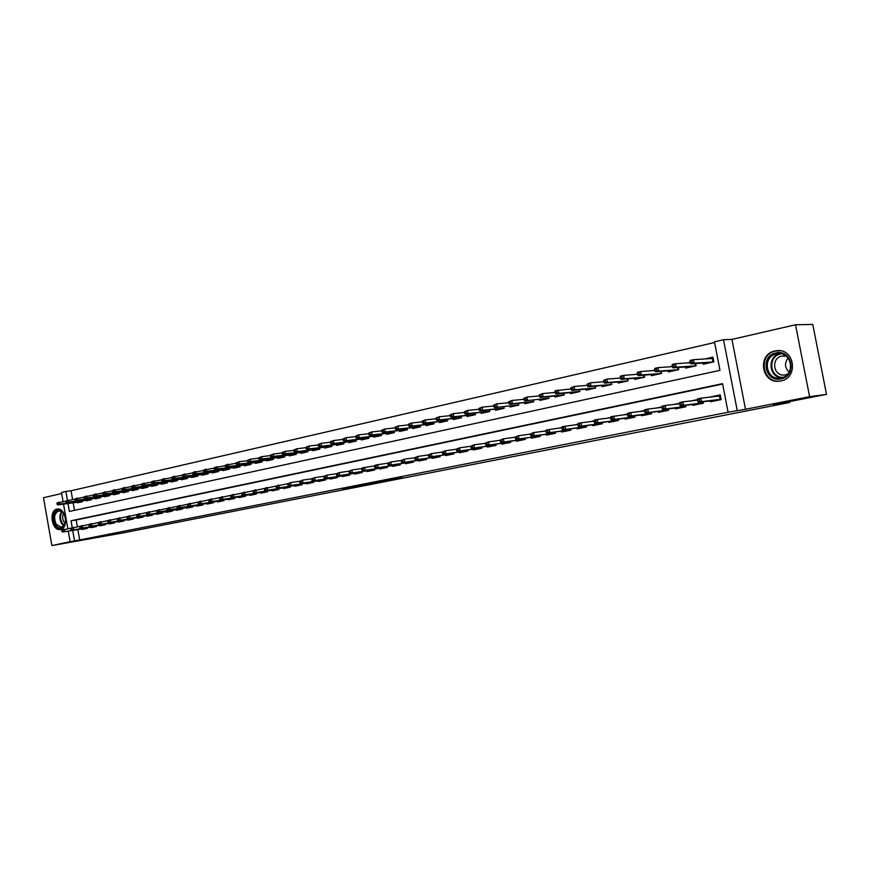 <?xml version="1.0" encoding="UTF-8"?>
<svg xmlns="http://www.w3.org/2000/svg" width="870" height="870" viewBox="0 0 870 870"><rect width="100%" height="100%" fill="white"/><g stroke="black" fill="none" stroke-linecap="round" stroke-linejoin="round"><path stroke-width="1.3" d="M402.081 477.76L385.149 480.479L402.081 477.76M60.508 529.449C69.002 528.242 65.707 507.351 57.3 509.048L56.941 509.113C48.492 510.472 51.852 531.211 60.247 529.493L60.508 529.449M780.814 380.94C798.943 378.048 794.658 347.891 776.518 350.708L774.963 350.958C756.867 354.199 761.522 384.138 779.672 381.136L780.814 380.94M342.649 489.212L363.203 485.395L342.649 489.212M77.876 529.591L79.703 539.944L70.122 541.684L68.273 531.135M826.5 394.36L809.6 396.676L795.528 324.771L812.776 324.423L826.5 394.36L773.484 404.757L789.829 402.451L124.801 532.571L51.874 545.577L70.122 541.684M795.528 324.771L731.953 339.398L745.503 409.27L809.6 396.676M745.503 409.27L728.092 412.239L722.557 383.659L71.025 520.782L72.21 527.557M79.703 539.944L728.092 412.239M383.278 481.436L400.102 478.163L383.224 481.153M380.908 481.926L348.228 487.733L380.897 481.893M61.672 493.529L43.5 497.716L51.874 545.577M554.94 391.391L555.278 393.196L556.865 392.838L556.517 391.032L554.94 391.391L555.343 390.706L570.992 388.923M603.736 381.593L602.899 381.778M620.473 377.852L619.233 378.124M637.482 374.046L635.829 374.415M654.773 370.174L652.696 370.642M672.358 366.237L669.846 366.803M690.236 362.246L687.278 362.899M710.246 400.831L710.431 401.777L721.143 399.602L720.229 394.882L709.539 397.144M692.629 404.419L692.814 405.355L703.351 403.212L703.058 401.712M675.294 407.965L675.468 408.878L685.843 406.769L685.56 405.311M658.242 411.445L658.416 412.347L668.617 410.27L667.736 408.922M641.462 414.87L641.636 415.762L651.673 413.718L651.402 412.326M624.954 418.242L625.117 419.112L634.991 417.111L634.741 415.751M608.695 421.558L608.859 422.418L618.581 420.438L618.331 419.112M592.698 424.821L592.861 425.669L602.432 423.723L602.181 422.428M576.951 428.04L577.104 428.866L586.532 426.952L586.293 425.691M561.444 431.205L561.596 432.02L570.872 430.139L570.644 428.899M546.175 434.315L546.327 435.13L555.462 433.271L555.234 432.053M531.135 437.382L531.276 438.186L540.281 436.359L540.053 435.163M516.312 440.405L516.465 441.199L525.328 439.393L525.11 438.219M501.729 443.385L501.87 444.157L510.603 442.384L510.385 441.242M487.352 446.31L487.494 447.082L496.096 445.331L495.889 444.211M473.182 449.203L473.323 449.964L481.806 448.235L481.599 447.137M459.229 452.052L459.371 452.791L467.723 451.095L467.516 450.018M445.473 454.847L445.614 455.597L453.846 453.922L453.64 452.857M431.922 457.62L432.053 458.349L440.166 456.696L439.97 455.652M418.557 460.339L418.687 461.067L426.691 459.436L426.496 458.403M405.387 463.025L405.518 463.743L413.402 462.144L413.206 461.122M392.403 465.667L392.522 466.385L400.298 464.797L400.113 463.797M379.592 468.277L379.722 468.984L387.378 467.429L387.204 466.44M366.966 470.855L367.096 471.551L374.644 470.017L374.47 469.05M354.514 473.4L354.634 474.085L362.094 472.562L361.909 471.616M342.225 475.901L342.356 476.575L349.707 475.085L349.533 474.139M330.111 478.369L330.241 479.044L337.484 477.565L337.321 476.64M318.159 480.805L318.289 481.469L325.434 480.012L325.271 479.098M306.37 483.209L306.49 483.861L313.548 482.426L313.385 481.534M294.745 485.58L294.854 486.232L301.825 484.818L301.662 483.927M283.261 487.918L283.381 488.559L290.243 487.167L290.091 486.286M271.929 490.223L272.049 490.865L278.824 489.484L278.672 488.625M260.75 492.507L260.869 493.138L267.558 491.778L267.405 490.919M249.723 494.747L249.831 495.378L256.433 494.04L256.28 493.192M238.826 496.966L238.935 497.596L245.46 496.27L245.307 495.432M228.081 499.162L228.19 499.782L234.617 498.466L234.476 497.651M217.456 501.327L217.576 501.936L223.927 500.641L223.775 499.826M206.984 503.458L207.093 504.067L213.367 502.795L213.215 501.99M196.631 505.568L196.74 506.166L202.938 504.904L202.797 504.111M186.408 507.645L186.517 508.243L192.64 507.003L192.498 506.22M176.316 509.711L176.425 510.298L182.472 509.07L182.33 508.297M166.355 511.734L166.464 512.321L172.423 511.114L172.293 510.342M156.513 513.746L156.611 514.322L162.505 513.126L162.375 512.365M146.78 515.725L146.889 516.301L152.707 515.116L152.576 514.366M137.177 517.683L137.275 518.248L143.028 517.084L142.898 516.345M127.683 519.618L127.792 520.184L133.469 519.02L133.338 518.292M118.309 521.521L118.407 522.087L124.019 520.945L123.899 520.216M109.044 523.414L109.141 523.968L114.688 522.837L114.557 522.12M99.887 525.273L99.985 525.828L105.466 524.719L105.346 524.001M90.839 527.122L90.937 527.666L96.352 526.567L96.233 525.861M722.633 384.062L76.19 519.988L77.376 526.698M697.446 399.558L691.933 400.787M679.481 403.256L674.609 404.365M661.831 406.877L657.557 407.878M668.345 408.846L668.617 410.27M644.463 410.444L640.788 411.347M627.379 413.957L624.279 414.751M627.433 414.348L610.892 416.697L610.914 419.286L612.589 418.948L612.23 417.1L608.043 418.1M594.047 420.808L592.046 421.395M577.778 424.147L576.31 424.647M577.821 424.44L562.15 426.724L562.096 429.269L563.684 428.953L563.347 427.137L560.802 427.833M87.228 527.698L87.348 528.394L81.998 529.482L81.9 528.938M714.596 342.519L71.057 490.767L72.591 499.5M73.167 502.784L74.494 510.342M702.949 363.018L703.178 364.236L713.846 361.876L712.943 357.157L704.994 358.94M695.695 363.529L696.13 365.791L685.636 368.119L685.408 366.933M678.274 367.466L678.698 369.652L668.377 371.947L668.149 370.783M661.146 371.327L661.548 373.458L651.391 375.699L651.173 374.568M644.279 375.122L644.681 377.188L634.687 379.407L634.469 378.298M627.694 378.863L628.075 380.864L618.233 383.05L618.026 381.963M611.36 382.539L611.73 384.486L602.051 386.628L601.844 385.562M595.287 386.149L595.645 388.053L586.119 390.162L585.923 389.107M579.463 389.706L579.811 391.554L570.426 393.631L570.241 392.609M563.88 393.196L564.228 395.002L554.984 397.057L554.799 396.046M548.546 396.644L548.872 398.406L539.781 400.417L539.596 399.428M533.43 400.037L533.756 401.755L524.795 403.734L524.621 402.767M518.553 403.375L518.868 405.05L510.048 407.008L509.863 406.051M503.893 406.66L504.208 408.302L495.508 410.227L495.334 409.281M489.462 409.89L489.756 411.499L481.197 413.391L481.023 412.467M475.237 413.076L475.531 414.653L467.092 416.512L466.918 415.599M461.22 416.219L461.502 417.752L453.183 419.59L453.02 418.698M447.408 419.307L447.68 420.819L439.491 422.624L439.328 421.743M433.793 422.352L434.065 423.831L425.985 425.615L425.821 424.745M420.373 425.354L420.634 426.8L412.674 428.562L412.521 427.703M407.138 428.312L407.41 429.736L399.558 431.476L399.395 430.617M394.099 431.237L394.36 432.618L386.617 434.337L386.465 433.499M381.245 434.108L381.495 435.468L373.861 437.164L373.708 436.338M368.565 436.936L368.815 438.284L361.289 439.948L361.137 439.132M356.058 439.731L356.308 441.046L348.881 442.689L348.739 441.884M343.737 442.493L343.965 443.787L336.647 445.407L336.505 444.603M331.568 445.201L331.807 446.473L324.586 448.072L324.434 447.289M319.573 447.887L319.801 449.137L312.678 450.714L312.537 449.931M307.741 450.529L307.958 451.758L300.933 453.313L300.792 452.541M296.061 453.139L296.278 454.347L289.34 455.88L289.21 455.119M284.533 455.706L284.751 456.891L277.911 458.414L277.769 457.663M273.169 458.24L273.376 459.414L266.622 460.904L266.492 460.165M261.946 460.752L262.153 461.905L255.486 463.373L255.356 462.644M250.875 463.221L251.071 464.352L244.492 465.809L244.361 465.08M239.935 465.657L240.142 466.777L233.649 468.212L233.519 467.494M229.147 468.06L229.343 469.169L222.937 470.583L222.807 469.876M218.5 470.442L218.685 471.529L212.367 472.921L212.236 472.225M207.974 472.78L208.169 473.856L201.916 475.237L201.796 474.541M197.588 475.096L197.784 476.151L191.607 477.521L191.487 476.836M187.344 477.391L187.528 478.424L181.428 479.772L181.308 479.098M177.208 479.642L177.393 480.664L171.379 482.002L171.259 481.327M167.214 481.871L167.388 482.883L161.45 484.198L161.331 483.535M157.329 484.079L157.513 485.068L151.641 486.373L151.521 485.71M147.574 486.254L147.748 487.233L141.951 488.516L141.832 487.863M137.939 488.396L138.112 489.364L132.381 490.637L132.262 489.995M128.412 490.517L128.586 491.474L122.931 492.735L122.811 492.094M119.005 492.616L119.179 493.562L113.578 494.802L113.47 494.16M109.718 494.682L109.881 495.617L104.356 496.846L104.237 496.215M100.528 496.726L100.692 497.651L95.232 498.869L95.124 498.238M91.448 498.749L91.611 499.663L86.217 500.859L86.108 500.239M82.487 500.75L82.639 501.653L77.31 502.838L77.202 502.218M789.829 402.451L789.666 401.592M63.086 501.577L61.487 492.463L65.87 491.452L67.425 500.293M71.057 490.767L65.87 491.452M67.99 503.512L69.382 511.451L719.979 370.337L714.455 341.812L723.514 339.724L737.216 410.444M731.953 339.398L723.514 339.724M67.827 528.634L63.532 504.143M72.71 530.417L74.537 540.814M76.19 519.988L71.025 520.782M709.529 397.079L713.607 396.6M691.911 400.7L696.022 400.2M674.587 404.256L678.73 403.756M657.535 407.758L661.722 407.247M640.766 411.205L644.507 410.738M624.258 414.599L627.411 414.196M608.01 417.937L610.599 417.611M592.013 421.221L594.058 420.96M576.277 424.462L577.778 424.266M560.769 427.648L561.77 427.518M545.501 430.78L546.338 432.499L547.904 432.172L547.567 430.389L546.001 430.704L546.425 429.965L561.803 427.703M396.948 478.739L377.852 481.98L396.948 478.739M370.413 483.861L377.46 482.535L370.413 483.861M707.179 363.345L707.06 362.736M708.191 358.734L713.03 357.646M690.019 361.094L690.389 363.018L692.194 362.616L691.824 360.691L690.019 361.094L690.214 360.419L693.455 359.691L694.119 363.149L690.878 363.877L709.692 362.551L712.889 361.844L712.236 358.473L712.998 357.657L713.813 361.876M692.194 362.616L694.119 363.149L713.237 362.007M691.824 360.691L693.455 359.691L712.236 358.473M690.878 363.877L690.389 363.018M715.869 396.394L713.617 396.666M714.324 400.32L714.444 400.961M720.284 395.143L721.11 399.602M697.436 399.591L697.805 401.516L699.621 401.146L699.252 399.221L697.436 399.591L697.62 398.841L700.883 398.166L701.546 401.635L720.143 399.352L719.49 395.97L720.251 395.154L716.064 396.372M699.252 399.221L700.883 398.166L719.49 395.97M699.621 401.146L701.546 401.635L698.284 402.31L720.795 399.667M697.805 401.516L698.284 402.31M775.942 352.937C792.124 348.707 797.486 376.123 780.999 378.863C764.904 382.822 759.662 355.884 775.942 352.937M781.173 377.874C795.669 375.525 792.211 351.415 777.704 353.677L776.486 353.872C762 356.439 765.698 380.407 780.216 378.026L781.173 377.874M787.644 374.133L784.773 374.97C773.397 376.83 770.526 358.081 781.869 356.091L786.371 356.243M780.009 350.74L775.561 351.023C757.585 354.231 762.218 383.953 780.238 380.973L782.13 380.614M789.123 372.099C784.675 367.749 784.348 363.051 788.133 358.016M63.793 513.67C65.924 517.726 66.098 521.63 64.315 525.36C61.487 529.101 58.486 528.84 55.332 524.599C50.471 517.182 56.648 505.883 62.368 511.864L63.793 513.67M63.956 513.942L62.673 512.332L58.91 510.886C54.375 513.082 53.461 517.487 56.148 524.121L61.27 527.253L64.467 524.827L65.272 522.826M65.098 523.425L63.923 521.978C62.357 518.988 62.259 516.138 63.608 513.43M58.051 509.015C52.494 511.788 51.373 517.248 54.701 525.404C56.506 528.231 58.616 529.525 61.063 529.297L61.063 529.297M689.671 367.227L689.551 366.629M672.14 365.106L672.499 367.01L674.283 366.618L673.913 364.704L672.14 365.106L672.358 364.421L675.555 363.714L676.207 367.14L673.021 367.858L692.139 366.433L695.282 365.737L694.858 363.595M674.283 366.618L676.207 367.14L695.619 365.911M673.913 364.704L675.555 363.714L690.323 362.692M673.021 367.858L672.499 367.01M672.445 371.044L672.336 370.457M654.555 369.043L654.914 370.935L656.665 370.544L656.306 368.652L654.555 369.043L654.805 368.369L657.948 367.662L658.601 371.066L655.458 371.762L674.859 370.261L677.947 369.576L677.556 367.521M656.665 370.544L658.601 371.066L678.295 369.75M656.306 368.652L657.948 367.662L672.423 366.618M655.458 371.762L654.914 370.935M655.491 374.796L655.382 374.23M637.264 372.925L637.623 374.796L639.341 374.415L638.982 372.545L637.264 372.925L637.547 372.24L640.635 371.555L641.277 374.926L638.199 375.612L657.872 374.035L660.906 373.36L660.526 371.37M639.341 374.415L641.277 374.926L661.243 373.524M638.982 372.545L640.635 371.555L654.827 370.479M638.199 375.612L637.623 374.796M638.819 378.493L638.711 377.939M620.266 376.743L620.614 378.602L622.3 378.222L621.952 376.362L620.266 376.743L620.571 376.058L623.605 375.372L624.247 378.722L621.213 379.396L641.146 377.732L644.137 377.069L643.767 375.166M622.3 378.222L624.247 378.722L644.463 377.232M621.952 376.362L623.605 375.372L637.525 374.285M621.213 379.396L620.614 378.602M697.479 399.83L696.043 400.287M696.739 403.908L696.859 404.539M679.481 403.278L679.851 405.192L681.623 404.822L681.264 402.908L679.481 403.278L679.688 402.527L682.896 401.875L683.559 405.311L702.449 402.951L702.231 401.82M681.264 402.908L682.896 401.875L697.533 400.113M681.623 404.822L683.559 405.311L680.351 405.964L703.112 403.267M679.851 405.192L680.351 405.964M679.524 403.517L678.752 403.854M679.437 407.432L679.557 408.052M661.82 406.91L662.179 408.802L663.94 408.443L663.571 406.551L661.82 406.91L662.059 406.159L665.213 405.507L665.865 408.922L685.049 406.486L684.842 405.398M663.571 406.551L665.213 405.507L679.568 403.756M663.94 408.443L665.865 408.922L662.712 409.563L685.701 406.801M662.179 408.802L662.712 409.563M662.418 410.912L662.538 411.51M644.452 410.477L644.811 412.358L646.54 411.999L646.171 410.118L644.452 410.477L644.724 409.726L647.824 409.096L648.465 412.478L667.932 409.966L664.756 411.053M646.171 410.118L647.824 409.096L661.907 407.345M646.54 411.999L648.465 412.478L645.366 413.109L664.887 410.586M644.811 412.358L645.366 413.109M645.67 414.327L645.79 414.914M627.368 413.989L627.727 415.849L629.423 415.501L629.064 413.642L627.368 413.989L627.672 413.239L630.717 412.608L631.359 415.969L651.086 413.391L650.901 412.391M629.064 413.642L630.717 412.608L644.529 410.868M629.423 415.501L631.359 415.969L628.303 416.589L651.663 413.674M627.727 415.849L628.303 416.589M603.53 380.494L603.878 382.343L605.542 381.963L605.194 380.125L603.53 380.494L606.858 379.135L607.488 382.463L604.498 383.126L624.682 381.386L627.629 380.734L627.27 378.896M605.542 381.963L607.488 382.463L627.955 380.897M605.194 380.125L606.858 379.135L620.506 378.026M604.498 383.126L603.878 382.343M629.184 417.687L629.304 418.263M612.23 417.1L613.894 416.077L614.524 419.405L634.513 416.763L634.328 415.806M612.589 418.948L614.524 419.405L611.523 420.014L634.969 416.991M610.914 419.286L611.523 420.014M587.076 384.181L587.424 386.019L589.055 385.649L588.707 383.822L587.076 384.181L590.371 382.844L591.002 386.139L588.055 386.791L608.478 384.975L611.382 384.333L611.044 382.561M589.055 385.649L591.002 386.139L611.708 384.496M588.707 383.822L590.371 382.844L603.758 381.712M588.055 386.791L587.424 386.019M612.958 420.993L613.067 421.558M594.036 420.841L594.384 422.668L596.026 422.331L595.678 420.504L594.036 420.841L594.384 420.09L597.331 419.481L597.962 422.787L618.189 420.09L618.015 419.155M595.678 420.504L597.331 419.481L610.631 417.763M596.026 422.331L597.962 422.787L595.004 423.385L618.548 420.264M594.384 422.668L595.004 423.385M570.872 387.813L571.22 389.629L572.83 389.271L572.482 387.454L570.872 387.813L574.156 386.487L574.776 389.749L571.884 390.402L592.535 388.509L595.385 387.879L595.058 386.171M572.83 389.271L574.776 389.749L595.635 387.998M572.482 387.454L574.156 386.487L587.293 385.334M571.884 390.402L571.22 389.629M596.994 424.245L597.103 424.81M577.767 424.179L578.115 425.995L579.725 425.669L579.376 423.842L577.767 424.179L578.137 423.429L581.04 422.831L581.671 426.104L602.127 423.353L601.964 422.461M579.376 423.842L581.04 422.831L594.09 421.134M579.725 425.669L581.671 426.104L578.757 426.702L602.388 423.472M578.115 425.995L578.757 426.702M556.517 391.032L558.192 390.064L558.801 393.316L555.963 393.947L576.832 391.989L579.637 391.359L579.322 389.716M556.865 392.838L558.801 393.316L579.79 391.435M555.963 393.947L555.278 393.196M581.269 427.453L581.367 428.007M563.347 427.137L565.011 426.137L565.63 429.388L586.315 426.572L586.152 425.702M563.684 428.953L565.63 429.388L562.77 429.965L586.467 426.648M562.096 429.269L562.77 429.965M539.248 394.915L539.585 396.698L541.14 396.35L540.803 394.567L539.248 394.915L542.478 393.599L543.087 396.818L540.292 397.438L561.367 395.415L564.141 394.795L563.836 393.207M541.14 396.35L543.087 396.818L564.195 394.828M540.803 394.567L542.478 393.599L555.136 392.435M540.292 397.438L539.585 396.698M565.783 430.606L565.891 431.15M547.567 430.389L549.231 429.378L549.84 432.607L570.753 429.736L570.589 428.899M547.904 432.172L549.84 432.607L547.034 433.184L570.807 429.769M546.338 432.499L547.034 433.184M524.86 400.874L548.829 398.188L524.86 400.874L524.142 400.146L525.676 399.808L525.339 398.036L523.805 398.373L524.142 400.146M523.805 398.373L527.013 397.068L539.433 395.894M525.339 398.036L527.013 397.068L527.622 400.265L525.676 399.808M530.493 433.891L530.82 435.674L532.364 435.359L532.027 433.575L530.493 433.891L533.701 432.575L534.31 435.772L555.386 432.858L552.613 433.847M532.027 433.575L533.701 432.575L546.045 430.922M532.364 435.359L534.31 435.772L531.537 436.338L552.678 433.412M530.82 435.674L531.537 436.338M508.602 401.788L508.928 403.549L510.44 403.212L510.114 401.451L508.602 401.788L511.799 400.494L512.386 403.658L509.668 404.267L533.723 401.538M510.44 403.212L512.386 403.658L533.712 401.527M510.114 401.451L511.799 400.494L523.979 399.308M509.668 404.267L508.928 403.549M515.225 437.034L515.551 438.795L517.074 438.48L516.736 436.718L515.225 437.034L518.411 435.729L519.009 438.904L540.205 435.946M516.736 436.718L518.411 435.729L530.526 434.076M517.074 438.48L519.009 438.904L516.28 439.459L540.205 435.957M515.551 438.795L516.28 439.459M494.715 407.595L518.835 404.833L494.715 407.595L493.964 406.888L495.443 406.562L495.117 404.811L493.638 405.137L493.964 406.888M493.638 405.137L496.803 403.854L508.765 402.679M495.117 404.811L496.803 403.854L497.39 406.997L495.443 406.562M500.185 440.122L500.511 441.873L502.012 441.568L501.675 439.818L500.185 440.122L503.36 438.828L503.947 441.971L525.252 438.98L522.729 439.915M501.675 439.818L503.36 438.828L515.247 437.197M502.012 441.568L503.947 441.971L501.261 442.525L522.794 439.491M500.511 441.873L501.261 442.525M478.891 408.443L479.218 410.183L480.686 409.857L480.36 408.117L478.891 408.443L482.045 407.171L482.622 410.292L479.99 410.879L504.165 408.084M480.686 409.857L482.622 410.292L504.165 408.052M480.36 408.117L482.045 407.171L493.79 405.985M479.99 410.879L479.218 410.183M485.384 443.167L485.71 444.896L487.178 444.603L486.852 442.863L485.384 443.167L488.538 441.873L489.114 445.005L510.527 441.971M486.852 442.863L488.538 441.873L500.217 440.263M487.178 444.603L489.114 445.005L486.471 445.538L510.527 441.993M485.71 444.896L486.471 445.538M464.373 411.706L464.7 413.424L466.135 413.109L465.82 411.379L464.373 411.706L467.505 410.433L468.082 413.533L465.493 414.109L489.723 411.282M466.135 413.109L468.082 413.533L489.712 411.249M465.82 411.379L467.505 410.433L479.044 409.259M465.493 414.109L464.7 413.424M470.8 446.158L471.127 447.887L472.573 447.582L472.247 445.864L470.8 446.158L473.932 444.874L474.509 447.985L496.02 444.918M472.247 445.864L473.932 444.874L485.406 443.287M472.573 447.582L474.509 447.985L471.91 448.518L496.02 444.94M471.127 447.887L471.91 448.518M450.073 414.914L450.399 416.621L451.813 416.306L451.497 414.599L450.073 414.914L453.183 413.652L453.759 416.73L451.204 417.296L475.488 414.435M451.813 416.306L453.759 416.73L475.477 414.392M451.497 414.599L453.183 413.652L464.515 412.467M451.204 417.296L450.399 416.621M456.445 449.105L456.761 450.823L458.185 450.529L457.87 448.811L456.445 449.105L459.556 447.843L460.121 450.921L481.73 447.822L479.566 448.692M457.87 448.811L459.556 447.843L470.822 446.256M458.185 450.529L460.121 450.921L457.555 451.443L479.609 448.278M456.761 450.823L457.555 451.443M435.99 418.068L436.305 419.764L437.708 419.46L437.392 417.752L435.99 418.068L439.078 416.817L439.644 419.873L437.131 420.428L461.47 417.546M437.708 419.46L439.644 419.873L461.459 417.491M437.392 417.752L439.078 416.817L450.214 415.642M437.131 420.428L436.305 419.764M442.297 452.019L442.612 453.716L444.015 453.422L443.7 451.726L442.297 452.019L445.386 450.758L445.951 453.814L467.647 450.682M443.7 451.726L445.386 450.758L456.456 449.192M444.015 453.422L445.951 453.814L443.428 454.325L467.647 450.714M442.612 453.716L443.428 454.325M422.113 421.189L422.428 422.863L423.81 422.559L423.494 420.873L422.113 421.189L425.18 419.938L425.745 422.972L423.266 423.527L447.648 420.612M423.81 422.559L425.745 422.972L447.637 420.547M423.494 420.873L425.18 419.938L436.12 418.764M423.266 423.527L422.428 422.863M428.355 454.879L428.671 456.565L430.063 456.282L429.747 454.597L428.355 454.879L431.433 453.629L431.998 456.663L453.77 453.509M429.747 454.597L431.433 453.629L442.308 452.085M430.063 456.282L431.998 456.663L429.508 457.174L453.77 453.531M428.671 456.565L429.508 457.174M408.443 424.255L408.748 425.919L410.107 425.615L409.803 423.951L408.443 424.255L411.488 423.016L412.043 426.028L409.607 426.572L434.021 423.625M410.107 425.615L412.043 426.028L434.01 423.559M409.803 423.951L411.488 423.016L422.233 421.841M409.607 426.572L408.748 425.919M414.631 457.696L414.936 459.371L416.306 459.099L415.99 457.424L414.631 457.696L417.676 456.456L418.242 459.469L440.089 456.282M415.99 457.424L417.676 456.456L428.366 454.934M416.306 459.099L418.242 459.469L415.784 459.969L440.1 456.315M414.936 459.371L415.784 459.969M394.969 427.268L395.274 428.932L396.611 428.627L396.307 426.974L394.969 427.268L398.003 426.05L398.547 429.03L396.144 429.573L420.601 426.604M396.611 428.627L398.547 429.03L420.591 426.528M396.307 426.974L398.003 426.05L408.563 424.875M396.144 429.573L395.274 428.932M361.67 468.582L361.963 470.213L363.258 469.941L362.953 468.321L361.67 468.582L362.333 467.853L374.633 465.918L374.926 467.56L376.231 467.288L375.927 465.657L374.622 465.918L375.274 465.189L377.623 464.7L387.77 463.231L388.074 464.874L389.39 464.602L389.086 462.949L387.77 463.221L390.782 461.992L401.103 460.502L401.407 462.144L402.756 461.872L402.44 460.208L401.103 460.48L404.137 459.24L404.68 462.231L426.604 459.023L424.875 459.806M402.44 460.208L404.137 459.24L414.631 457.74M402.756 461.872L404.68 462.231L402.266 462.731L424.897 459.414M401.407 462.144L402.266 462.731M381.691 430.248L381.995 431.901L383.311 431.607L383.007 429.954L381.691 430.248L384.703 429.03L385.247 431.998L382.876 432.52L407.367 429.53M383.311 431.607L385.247 431.998L407.356 429.454M383.007 429.954L384.703 429.03L395.078 427.866M382.876 432.52L381.995 431.901M389.086 462.949L390.782 461.992L391.326 464.961L413.326 461.72M389.39 464.602L391.326 464.961L388.944 465.45L413.326 461.763M388.074 464.874L388.944 465.45M368.608 433.184L368.902 434.826L370.207 434.532L369.902 432.89L368.608 433.184L371.599 431.977L372.142 434.924L369.804 435.435L394.327 432.423M370.207 434.532L372.142 434.924L394.306 432.336M369.902 432.89L371.599 431.977L381.799 430.824M369.804 435.435L368.902 434.826M375.927 465.657L377.623 464.7L378.156 467.647L400.222 464.384M376.231 467.288L378.156 467.647L375.807 468.125L400.233 464.428M374.926 467.56L375.807 468.125M355.699 436.077L356.004 437.708L357.287 437.414L356.983 435.794L355.699 436.077L358.679 434.88L359.212 437.795L356.907 438.317L381.462 435.272M357.287 437.414L359.212 437.795L381.441 435.185M356.983 435.794L358.679 434.88L368.706 433.728M356.907 438.317L356.004 437.708M362.953 468.321L364.65 467.375L365.183 470.3L362.866 470.768L385.758 467.364M363.258 469.941L365.183 470.3L387.302 467.005M385.878 467.353L387.313 467.059M361.963 470.213L362.866 470.768M342.987 438.926L343.28 440.546L344.542 440.263L344.248 438.643L342.987 438.926L345.945 437.74L346.478 440.644L344.205 441.144L368.771 438.078M344.542 440.263L346.478 440.644L368.76 437.991M344.248 438.643L345.945 437.74L355.797 436.599M344.205 441.144L343.28 440.546M348.903 471.203L349.196 472.823L350.469 472.562L350.164 470.942L348.903 471.203L351.861 470.007L352.394 472.91L374.568 469.593M350.164 470.942L351.861 470.007L361.692 468.56M350.469 472.562L352.394 472.91L350.11 473.378L374.578 469.648M349.196 472.823L350.11 473.378M330.448 441.742L330.741 443.341L331.992 443.069L331.698 441.46L330.448 441.742L333.384 440.557L333.917 443.439L331.677 443.939L356.265 440.851M331.992 443.069L333.917 443.439L356.254 440.753M331.698 441.46L333.384 440.557L343.074 439.415M331.677 443.939L330.741 443.341M336.309 473.791L336.603 475.401L337.854 475.14L337.56 473.541L336.309 473.791L339.246 472.595L339.778 475.488L362.018 472.149M337.56 473.541L339.246 472.595L348.935 471.17M337.854 475.14L339.778 475.488L337.527 475.944L362.018 472.203M336.603 475.401L337.527 475.944M318.083 444.516L318.376 446.103L319.605 445.831L319.312 444.244L318.083 444.516L321.008 443.341L321.53 446.201L319.323 446.691L343.933 443.591M319.605 445.831L321.53 446.201L343.911 443.482M319.312 444.244L321.008 443.341L330.535 442.21M319.323 446.691L318.376 446.103M323.901 476.347L324.184 477.934L325.423 477.684L325.13 476.086L323.901 476.347L326.815 475.161L327.337 478.021L325.119 478.478L348.359 474.976M325.423 477.684L327.337 478.021L348.457 474.966M325.13 476.086L326.815 475.161L336.353 473.748M324.184 477.934L325.119 478.478M305.903 447.245L306.186 448.833L307.393 448.561L307.11 446.973L305.903 447.245L308.806 446.082L309.318 448.92L307.143 449.409L331.764 446.277M307.393 448.561L309.318 448.92L331.753 446.179M307.11 446.973L308.806 446.082L318.17 444.962M307.143 449.409L306.186 448.833M311.656 478.859L311.949 480.447L313.156 480.196L312.874 478.609L311.656 478.859L314.559 477.684L315.081 480.523L312.885 480.969L336.233 477.445M313.156 480.196L315.081 480.523L337.408 477.151M312.874 478.609L314.559 477.684L323.955 476.281M336.32 477.434L337.419 477.206M311.949 480.447L312.885 480.969M293.875 449.942L294.158 451.519L295.354 451.247L295.071 449.681L293.875 449.942L296.757 448.779L297.279 451.606L295.126 452.085L319.769 448.942M295.354 451.247L297.279 451.606L319.747 448.833M295.071 449.681L296.757 448.779L305.979 447.669M295.126 452.085L294.158 451.519M299.584 481.338L299.867 482.915L301.074 482.665L300.781 481.088L299.584 481.338L302.466 480.164L302.988 482.991L300.824 483.437L324.271 479.881M301.074 482.665L302.988 482.991L325.358 479.598M300.781 481.088L302.466 480.164L311.732 478.783M324.347 479.859L325.369 479.653M299.867 482.915L300.824 483.437M282.021 452.607L282.304 454.162L283.479 453.901L283.196 452.346L282.021 452.607L284.881 451.454L285.393 454.249L283.272 454.727L307.926 451.563M283.479 453.901L307.904 451.454M283.196 452.346L284.881 451.454L293.951 450.345M283.272 454.727L282.304 454.162M287.676 483.785L287.959 485.351L289.144 485.101L288.862 483.546L287.676 483.785L290.547 482.622L291.058 485.427L288.927 485.862L312.46 482.274M289.144 485.101L291.058 485.427L313.472 482.013M288.862 483.546L290.547 482.622L299.671 481.251M312.537 482.263L313.483 482.078M287.959 485.351L288.927 485.862M270.32 455.227L270.603 456.772L271.766 456.522L271.483 454.966L270.32 455.227L273.169 454.086L273.68 456.87L271.581 457.337L296.246 454.151M271.766 456.522L296.224 454.042M271.483 454.966L273.169 454.086L282.087 452.987M271.581 457.337L270.603 456.772M275.931 486.199L276.214 487.755L277.378 487.515L277.106 485.96L275.931 486.199L278.791 485.047L279.292 487.831L301.749 484.405M277.106 485.96L287.774 483.687M277.378 487.515L279.292 487.831L277.193 488.266L301.76 484.459M276.214 487.755L277.193 488.266M258.781 457.816L259.064 459.36L260.206 459.099L259.934 457.566L258.781 457.816L261.62 456.674L262.12 459.447L260.054 459.904L284.718 456.706M260.206 459.099L284.697 456.587M259.934 457.566L261.62 456.674L270.385 455.586M260.054 459.904L259.064 459.36M264.349 488.581L264.621 490.114L265.774 489.886L265.502 488.342L264.349 488.581L267.188 487.428L267.688 490.201L290.178 486.754M265.502 488.342L276.04 486.091M265.774 489.886L267.688 490.201L265.611 490.626L290.188 486.808M264.621 490.114L265.611 490.626M247.406 460.371L247.678 461.894L248.809 461.644L248.537 460.121L247.406 460.371L250.223 459.24L250.712 461.981L248.679 462.438L273.343 459.229M248.809 461.644L273.321 459.11M248.537 460.121L250.223 459.24L258.847 458.164M248.679 462.438L247.678 461.894M252.92 490.93L253.192 492.453L254.334 492.224L254.051 490.691L252.92 490.93L255.736 489.788L256.237 492.54L254.192 492.953L277.987 489.288M254.334 492.224L256.237 492.54L278.759 489.07M254.051 490.691L264.469 488.462M278.041 489.288L278.77 489.136M253.192 492.453L254.192 492.953M236.172 462.894L236.444 464.406L237.564 464.156L237.282 462.644L236.172 462.894L238.967 461.763L239.467 464.493L237.456 464.939L262.12 461.709M237.564 464.156L262.098 461.589M237.282 462.644L238.967 461.763L247.461 460.698M237.456 464.939L236.444 464.406M241.642 493.246L241.914 494.769L243.034 494.541L242.763 493.018L241.642 493.246L244.448 492.115L244.938 494.845L242.915 495.258L267.492 491.43M243.034 494.541L244.938 494.845L267.481 491.365M242.763 493.018L253.05 490.8M241.914 494.769L242.915 495.258M225.091 465.374L225.363 466.885L226.461 466.635L226.189 465.124L225.091 465.374L227.875 464.254L228.364 466.962L226.374 467.407L250.419 464.308M250.451 464.297L251.038 464.167M226.461 466.635L251.017 464.047M226.189 465.124L236.227 463.199M226.374 467.407L225.363 466.885M230.517 495.53L230.789 497.042L231.888 496.813L231.616 495.302L230.517 495.53L233.301 494.41L233.791 497.118L256.367 493.627M231.616 495.302L241.784 493.105M231.888 496.813L233.791 497.118L231.801 497.531L256.378 493.692M230.789 497.042L231.801 497.531M214.15 467.832L214.422 469.321L215.51 469.082L215.238 467.581L214.15 467.832L216.924 466.712L217.402 469.408L215.445 469.844L239.609 466.896M215.51 469.082L240.087 466.461M215.238 467.581L225.134 465.667M215.445 469.844L214.422 469.321M219.534 497.792L219.805 499.293L220.893 499.065L220.621 497.564L219.534 497.792L222.307 496.672L222.785 499.369L220.828 499.771L244.84 496.041M220.893 499.065L222.785 499.369L245.383 495.856M220.621 497.564L230.67 495.389M219.805 499.293L220.828 499.771M203.352 470.246L203.624 471.736L204.7 471.496L204.428 470.007L203.352 470.246L206.114 469.147L206.592 471.823L204.657 472.247L228.832 469.082M204.7 471.496L229.288 468.854M204.428 470.007L214.205 468.103M204.657 472.247L203.624 471.736M208.691 500.011L208.963 501.501L210.04 501.283L209.768 499.793L208.691 500.011L211.453 498.901L211.932 501.588L209.996 501.979L234.563 498.129M210.04 501.283L211.932 501.588L234.552 498.064M209.768 499.793L219.708 497.64M208.963 501.501L209.996 501.979M192.705 472.638L192.966 474.117L194.032 473.878L193.76 472.399L192.705 472.638L195.445 471.54L195.913 474.193L194.01 474.628L218.653 471.344M194.032 473.878L218.631 471.214M193.76 472.399L203.406 470.507M194.01 474.628L192.966 474.117M198.001 502.218L198.262 503.697L199.328 503.48L199.067 501.99L198.001 502.218L200.742 501.109L201.22 503.773L223.851 500.239M199.067 501.99L208.876 499.858M199.328 503.48L201.22 503.773L199.306 504.165L223.862 500.304M198.262 503.697L199.306 504.165M182.189 474.998L182.45 476.466L183.494 476.238L183.233 474.759L182.189 474.998L184.908 473.9L185.386 476.542L183.505 476.967L207.789 473.748M183.494 476.238L208.115 473.541M183.233 474.759L192.749 472.888M183.505 476.967L182.45 476.466M187.441 504.382L187.702 505.851L188.757 505.644L188.485 504.165L187.441 504.382L190.16 503.284L190.639 505.927L213.291 502.381M188.485 504.165L198.197 502.044M188.757 505.644L190.639 505.927L188.746 506.318L213.302 502.458M187.702 505.851L188.746 506.318M171.803 477.325L172.064 478.783L173.097 478.554L172.836 477.097L171.803 477.325L174.511 476.238L174.979 478.87L173.119 479.283L197.751 475.977M173.097 478.554L197.729 475.836M172.836 477.097L182.232 475.227M173.119 479.283L172.064 478.783M177.012 506.525L177.273 507.982L178.317 507.775L178.056 506.307L177.012 506.525L179.731 505.426L180.199 508.058L178.328 508.439L202.873 504.578M178.317 507.775L202.862 504.502M178.056 506.307L187.648 504.208M177.273 507.982L178.328 508.439M161.559 479.62L161.82 481.077L162.831 480.849L162.581 479.392L161.559 479.62L164.245 478.543L164.713 481.153L162.875 481.567L187.496 478.25M162.831 480.849L187.463 478.108M162.581 479.392L171.847 477.543M162.875 481.567L161.82 481.077M166.725 508.635L166.986 510.092L168.008 509.885L167.747 508.428L166.725 508.635L169.422 507.547L169.889 510.168L168.041 510.538L192.575 506.666M168.008 509.885L192.564 506.601M167.747 508.428L177.241 506.34M166.986 510.092L168.041 510.538M151.434 481.893L151.695 483.339L152.696 483.111L152.446 481.665L151.434 481.893L154.12 480.816L154.577 483.415L152.761 483.818L177.36 480.49M152.696 483.111L177.339 480.349M152.446 481.665L161.592 479.827M152.761 483.818L151.695 483.339M156.567 510.723L156.828 512.169L157.84 511.962L157.579 510.516L156.567 510.723L159.243 509.646L159.71 512.245L157.894 512.615L182.406 508.743M157.84 511.962L182.395 508.667M157.579 510.516L166.964 508.45M156.828 512.169L157.894 512.615M141.451 484.133L141.701 485.569L142.691 485.34L142.441 483.916L141.451 484.133L144.105 483.067L144.561 485.645L142.778 486.047L167.355 482.709M142.691 485.34L167.334 482.567M142.441 483.916L151.478 482.089M142.778 486.047L141.701 485.569M146.541 512.789L146.791 514.224L147.791 514.018L147.53 512.582L146.541 512.789L149.194 511.712L149.662 514.29L172.358 510.712M147.53 512.582L156.807 510.527M147.791 514.018L149.662 514.29L147.867 514.659L172.369 510.777M146.791 514.224L147.867 514.659M131.577 486.352L131.827 487.776L132.816 487.548L132.555 486.134L131.577 486.352L134.23 485.286L134.687 487.852L132.914 488.244L157.481 484.894M132.816 487.548L157.459 484.753M132.555 486.134L141.484 484.318M132.914 488.244L131.827 487.776M136.633 514.822L136.884 516.247L137.873 516.051L137.612 514.627L136.633 514.822L139.276 513.757L139.733 516.323L162.429 512.724M137.612 514.627L146.791 512.582M137.873 516.051L139.733 516.323L137.96 516.682L162.451 512.8M136.884 516.247L137.96 516.682M121.833 488.538L122.083 489.951L123.051 489.734L122.8 488.32L121.833 488.538L124.464 487.483L124.921 490.027L123.17 490.408L147.715 487.059M123.051 489.734L147.693 486.917M122.8 488.32L131.609 486.515M123.17 490.408L122.083 489.951M126.846 516.834L127.096 518.248L128.075 518.052L127.825 516.639L126.846 516.834L129.478 515.769L129.934 518.324L152.642 514.714M127.825 516.639L136.894 514.605M128.075 518.052L129.934 518.324L128.184 518.683L152.652 514.79M127.096 518.248L128.184 518.683M112.208 490.691L112.458 492.094L113.415 491.887L113.165 490.473L112.208 490.691L114.829 489.647L115.275 492.17L113.557 492.561L138.08 489.19M113.415 491.887L138.058 489.049M113.165 490.473L121.865 488.69M113.557 492.561L112.458 492.094M117.189 518.824L117.439 520.227L118.396 520.032L118.146 518.618L117.189 518.824L119.81 517.759L120.256 520.293L142.963 516.682M118.146 518.618L127.129 516.617M118.396 520.032L120.256 520.293L118.527 520.651L142.974 516.758M117.439 520.227L118.527 520.651M102.703 492.822L102.954 494.225L103.9 494.008L103.65 492.616L102.703 492.822L105.313 491.778L105.759 494.29L104.052 494.671L128.553 491.3M103.9 494.008L128.532 491.158M103.65 492.616L112.241 490.843M104.052 494.671L102.954 494.225M107.641 520.782L107.891 522.174L108.837 521.989L108.587 520.586L107.641 520.782L110.251 519.727L110.697 522.25L133.404 518.629M108.587 520.586L117.472 518.596M108.837 521.989L110.697 522.25L108.978 522.598L133.415 518.705M107.891 522.174L108.978 522.598M93.318 494.932L93.558 496.324L94.493 496.107L94.254 494.725L93.318 494.932L95.907 493.899L96.342 496.389L94.667 496.77L119.146 493.377M94.493 496.107L119.114 493.246M94.254 494.725L102.725 492.964M94.667 496.77L93.558 496.324M98.212 522.718L98.462 524.11L99.397 523.914L99.147 522.522L98.212 522.718L100.811 521.674L101.246 524.175L123.953 520.554M99.147 522.522L107.945 520.543M99.397 523.914L101.246 524.175L99.561 524.523L123.964 520.619M98.462 524.11L99.561 524.523M84.042 497.009L84.281 498.39L85.206 498.184L84.966 496.803L84.042 497.009L86.619 495.976L87.054 498.466L85.39 498.836L109.848 495.432M85.206 498.184L109.827 495.302M84.966 496.803L93.34 495.063M85.39 498.836L84.281 498.39M88.903 524.632L89.142 526.013L90.067 525.828L89.827 524.436L88.903 524.632L91.48 523.599L91.915 526.078L114.623 522.446M89.827 524.436L98.527 522.478M90.067 525.828L91.915 526.078L90.252 526.426L114.633 522.522M89.142 526.013L90.252 526.426M74.874 499.065L75.114 500.435L76.027 500.239L75.788 498.858L74.874 499.065L77.441 498.042L77.876 500.511L76.234 500.881L100.659 497.466M76.027 500.239L100.637 497.335M75.788 498.858L84.064 497.129M76.234 500.881L75.114 500.435M79.703 526.524L79.942 527.894L80.856 527.709L80.616 526.328L79.703 526.524L82.269 525.491L82.704 527.959L105.4 524.327M80.616 526.328L89.219 524.392M80.856 527.709L82.704 527.959L81.051 528.297L105.411 524.392M79.942 527.894L81.051 528.297M65.816 501.098L66.055 502.458L66.957 502.262L66.718 500.892L65.816 501.098L68.371 500.076L68.806 502.534L67.175 502.893L91.578 499.478M66.957 502.262L91.557 499.347M66.718 500.892L74.896 499.173M67.175 502.893L66.055 502.458M70.611 528.394L70.851 529.754L71.753 529.569L71.514 528.199L70.611 528.394L73.167 527.361L73.591 529.819L96.287 526.176M71.514 528.199L80.029 526.274M71.753 529.569L73.591 529.819L71.971 530.156L96.298 526.241M70.851 529.754L71.971 530.156M56.876 503.11L57.115 504.459L57.996 504.263L57.768 502.903L56.876 503.11L59.41 502.088L59.834 504.535L58.236 504.883L82.606 501.457M57.996 504.263L82.585 501.337M57.768 502.903L65.837 501.196M58.236 504.883L57.115 504.459M61.629 530.232L61.868 531.592L62.76 531.407L62.52 530.047L61.629 530.232L64.162 529.21L64.597 531.657L87.283 528.003M62.52 530.047L70.948 528.133M62.76 531.407L64.597 531.657L62.988 531.983L87.294 528.079M61.868 531.592L62.988 531.983M781.423 353.862L780.651 354.003C767.373 356.298 769.656 378.156 783.087 377.297M781.825 377.71C768.525 377.536 766.981 356.037 780.118 353.666M63.804 525.784L61.455 523.294C59.258 518.89 59.345 514.975 61.694 511.56M62.161 511.886C60.041 515.214 60.008 518.933 62.085 523.055L64.152 525.328M776.518 350.708L777.965 350.621M782.804 355.939L783.598 355.884M778.78 353.611L777.704 353.677M780.238 380.973L781.097 380.886"/></g></svg>

